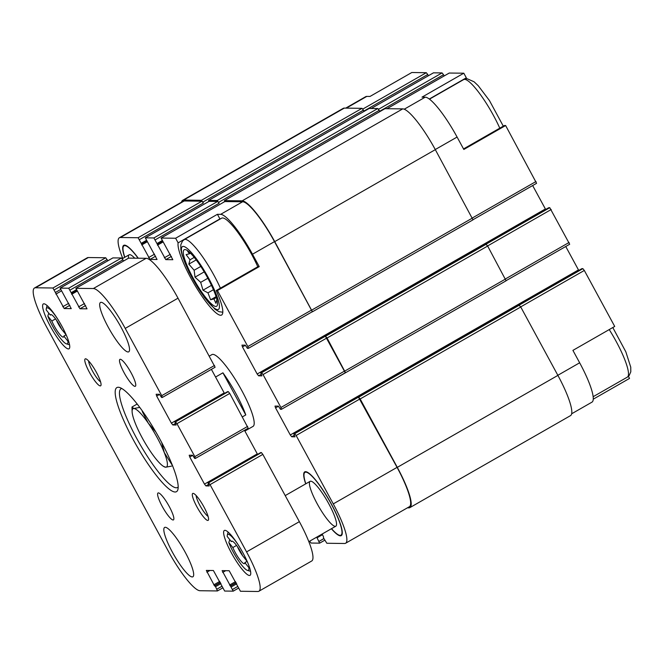 <?xml version="1.0" encoding="UTF-8"?>
<svg xmlns="http://www.w3.org/2000/svg" width="664" height="664" viewBox="0 0 664 664"><rect width="100%" height="100%" fill="white"/><g stroke="black" fill="none" stroke-linecap="round" stroke-linejoin="round"><path stroke-width="1" d="M593.259 399.18L629.53 378.414L628.418 376.355M581.896 268.654L582.867 268.646L584.32 270.456L614.715 326.439L572.916 350.376L579.655 362.793L557.835 375.293M331.386 528.735A36.744 7.204 -119.8 0 0 340.408 535.848A36.744 7.204 -119.8 0 0 341.553 535.408A36.744 7.204 -119.8 0 0 329.228 500.183A36.744 7.204 -119.8 0 0 305.083 471.722A36.744 7.204 -119.8 0 0 305.697 483.873M209.434 356.028L211.924 354.601A41.367 8.109 60.2 0 1 212.87 354.377A41.367 8.109 60.2 0 1 240.683 388.54A41.367 8.109 60.2 0 1 253.034 426.396L244.892 431.06M309.607 541.21L311.067 543.044L319.65 543.152L316.728 537.135M322.181 534.014L323.559 536.935M323.534 536.935L323.443 537.832L326.846 543.26L344.558 543.492A45.501 8.914 -119.8 0 0 345.595 543.243A45.501 8.914 -119.8 0 0 333.27 503.901L296.127 435.493L294.675 433.683L293.72 433.675L295.015 436.821L291.72 436.779L290.276 434.97L275.56 407.879L275.004 406.094L278.324 406.127L280.507 409.29L281.445 409.306L280.93 407.505L263.035 374.546L261.583 372.728L260.628 372.728L261.923 375.865L258.628 375.832L257.175 374.015L242.468 346.932L241.953 345.131L245.232 345.172L247.415 348.343L248.394 348.343L247.838 346.55L217.435 290.566L216.24 290.55A42.654 8.358 60.2 0 1 221.61 315.026A42.654 8.358 60.2 0 1 195.581 286.292A42.654 8.358 60.2 0 1 178.126 242.85L175.628 238.235L161.086 238.061L172.831 259.707L165.768 259.624L153.89 237.953L145.308 237.845L157.053 259.491L149.989 259.408L138.112 237.737L120.408 237.504A45.501 8.914 -119.8 0 0 119.362 237.753A45.501 8.914 -119.8 0 0 122.765 258.445M138.261 258.196A36.744 7.204 -119.8 0 0 124.077 245.199A36.744 7.204 -119.8 0 0 124.691 257.341M345.736 108.116L365.756 96.645A45.501 8.914 -119.8 0 1 366.794 96.404L370.006 96.446L411.804 72.509L426.296 72.7L362.785 109.07M429.276 99.027L466.319 77.812L463.812 73.198L422.013 97.135L425.226 97.176L404.227 109.211M463.538 148.927L504.432 125.513L505.628 125.529L463.829 149.466L457.089 137.05A45.501 8.914 -119.8 0 0 425.226 97.176M178.126 242.85L219.925 218.912L217.427 214.298L220.639 214.347A45.501 8.914 -119.8 0 1 252.494 254.212L259.234 266.629L258.039 266.613L216.24 290.55M175.628 238.235L217.427 214.298M259.234 266.629L217.435 290.566M312.462 311.773L473.017 219.842L312.379 311.823L274.489 241.613A45.501 8.914 -119.8 0 0 242.634 201.748L224.847 201.557M428.404 75.721L427.749 74.509L363.947 111.046L362.013 108.332L344.309 108.099A46.538 9.122 -119.8 0 0 343.246 108.348L182.65 200.32A46.538 9.122 -119.8 0 0 181.504 202.163M407.414 507.844L408.841 507.86A46.538 9.122 -119.8 0 0 409.904 507.603L570.5 415.639A46.538 9.122 -119.8 0 0 557.893 375.392L520.75 306.992L519.074 305.183L582.867 268.646M345.554 372.728L506.117 280.789L487.658 246.045L485.973 244.227L549.775 207.691L548.796 207.699M473.017 219.842L435.318 149.649A46.538 9.122 -119.8 0 0 402.741 108.871L384.954 108.688M444.183 75.937L443.527 74.725L379.725 111.253L377.791 108.539L369.176 108.473M581.938 268.629L357.498 397.155M548.837 207.683L260.628 372.728M363.457 110.141L202.869 202.113L203.358 203.018L201.906 201.2L184.202 200.968A45.501 8.914 -119.8 0 0 183.164 201.217L119.362 237.753M345.595 543.243L409.389 506.707A45.501 8.914 -119.8 0 0 397.064 467.365L358.477 397.147L294.675 433.683M409.904 507.603A46.538 9.122 -119.8 0 0 397.296 467.365L360.162 398.964L358.477 397.147M565.745 246.502L578.759 270.439M281.519 409.256L345.521 372.761L327.061 338.009L325.385 336.2L261.583 372.728M281.486 409.29L345.288 372.753L325.385 336.2M532.652 185.555L545.667 209.492M209.069 201.35L217.684 201.416L219.137 203.225L217.194 200.511L208.662 200.395L208.82 201.474M202.869 202.113L201.416 200.304L183.712 200.063A46.538 9.122 -119.8 0 0 182.65 200.32M312.429 311.806L274.73 241.621A46.538 9.122 -119.8 0 0 242.144 200.843L224.44 200.611L224.598 201.682M518.252 305.166L357.639 397.138M427.749 74.509L426.296 72.7M571.646 413.788L591.981 402.143A45.501 8.914 -119.8 0 0 579.655 362.793M569.679 244.252L506.175 280.623L569.679 244.252L549.775 207.691M536.587 183.297L473.075 219.668L536.587 183.297L505.628 125.529M463.812 73.198L449.237 73.048M443.527 74.725L442.075 72.907L433.467 72.841M466.211 78.759A42.654 8.358 60.2 0 1 466.319 77.812M222.805 312.221L219.004 311.682L215.036 309.291L204.288 297.281L189.273 272.447L182.168 255.325L180.857 249.739L180.791 244.883L182.459 241.107L184.252 239.596L221.651 218.182A41.367 8.109 60.2 0 1 222.598 217.958A41.367 8.109 60.2 0 1 257.798 266.754M124.824 257.267A36.196 7.088 60.2 0 1 123.994 245.829A36.196 7.088 60.2 0 1 124.815 245.63A36.196 7.088 60.2 0 1 138.104 258.196M128.509 258.196A25.854 5.063 60.2 0 1 129.131 254.802A25.854 5.063 60.2 0 1 129.721 254.661A25.854 5.063 60.2 0 1 134.701 258.155M184.965 249.564A32.578 6.383 60.2 0 1 187.14 250.394A32.578 6.383 60.2 0 1 205.948 274.838A32.578 6.383 60.2 0 1 217.518 303.431A32.578 6.383 60.2 0 1 196.834 284.524A32.578 6.383 60.2 0 1 184.965 249.564M189.057 251.855L187.597 251.183L189.439 253.781L186.119 254.627L190.012 259.798L188.825 264.139L194.137 270.248L195 277.154L200.702 282.349L202.985 290.201L207.957 292.849L210.629 299.779L213.957 298.933L215.9 303.315L217.087 298.974M305.83 483.79A36.196 7.088 60.2 0 1 304.992 472.353A36.196 7.088 60.2 0 1 305.822 472.154A36.196 7.088 60.2 0 1 330.157 502.05A36.196 7.088 60.2 0 1 340.972 535.167A36.196 7.088 60.2 0 1 331.519 528.66M310.727 481.184A25.854 5.063 60.2 0 1 328.107 502.54A25.854 5.063 60.2 0 1 335.826 526.195A25.854 5.063 60.2 0 1 318.587 506.275A25.854 5.063 60.2 0 1 310.138 481.325A25.854 5.063 60.2 0 1 310.727 481.184M190.477 253.191L189.439 253.781M194.228 257.383L190.012 259.798M196.204 259.914L188.825 264.139M200.794 266.438L194.137 270.248M204.213 271.883L195 277.154M207.849 278.257L200.702 282.349M211.459 285.346L202.985 290.201M213.434 289.712L207.957 292.849M216.074 296.659L210.629 299.779M216.348 297.563L213.957 298.933M232.176 541.143L231.338 541.616A12.923 2.531 60.2 0 1 231.645 541.177A12.923 2.531 60.2 0 1 242.7 555.843L246.825 561.005A20.684 4.05 60.2 0 0 242.061 551.228M247.149 561.312L244.85 562.624A12.923 2.531 60.2 0 1 244.485 563.611A12.923 2.531 60.2 0 1 239.272 558.955A12.923 2.531 60.2 0 1 232.815 547.559L236.558 545.418M51.178 314.611L50.331 315.093A12.923 2.531 60.2 0 1 50.638 314.645A12.923 2.531 60.2 0 1 61.702 329.319L65.827 334.482A20.684 4.05 60.2 0 0 61.063 324.704M66.143 334.789L63.852 336.1A12.923 2.531 60.2 0 1 63.487 337.08A12.923 2.531 60.2 0 1 58.266 332.423A12.923 2.531 60.2 0 1 51.809 321.036L55.552 318.894M229.769 539.658L228.831 542.571L232.815 547.559M244.85 562.624L248.842 567.62A20.684 4.05 60.2 0 1 247.431 570.376A20.684 4.05 60.2 0 1 228.831 542.571M48.762 313.126L47.825 316.047L51.809 321.036M63.852 336.1L67.836 341.088A20.684 4.05 60.2 0 1 66.425 343.852A20.684 4.05 60.2 0 1 47.825 316.047M215.559 377.036L222.921 372.819A41.367 8.109 -119.8 0 1 245.788 414.934L222.921 372.819M242.451 416.843L245.788 414.934M176.101 425.01L172.831 424.96L171.378 423.151L156.671 396.059L156.156 394.258L159.435 394.308L161.618 397.47L162.306 397.47L161.742 395.678L125.222 328.406A45.501 8.914 -119.8 0 0 93.358 288.541L75.903 288.317L87.034 308.835L79.97 308.76L68.699 288.209L60.125 288.11L71.255 308.627L64.192 308.544L52.929 288.002L35.516 287.769A45.501 8.914 -119.8 0 0 34.47 288.018A45.501 8.914 -119.8 0 0 46.804 327.369L168.15 550.854A45.501 8.914 -119.8 0 0 200.005 590.728L217.46 590.943L215.551 586.669L214.48 585.764L220.323 582.419M176.126 425.001L174.831 421.856L175.495 421.864L176.948 423.673L194.843 456.633L195.349 458.434L194.71 458.426L192.527 455.255L189.207 455.222L189.763 457.015L204.479 484.106L205.923 485.915L209.218 485.957L207.923 482.811L208.587 482.811L210.04 484.629L246.568 551.9A45.501 8.914 -119.8 0 1 258.894 591.242A45.501 8.914 -119.8 0 1 257.856 591.491L240.443 591.259L229.171 570.716L222.108 570.633L233.238 591.151L224.664 591.051L213.393 570.509L206.33 570.426L214.48 585.764M258.894 591.242L311.69 561.014A45.501 8.914 -119.8 0 0 299.364 521.663L262.836 454.392L261.392 452.574L260.703 452.591M204.479 484.106L257.275 453.869L257.574 454.375M257.275 453.869L244.485 430.314M195.432 458.384L248.195 428.189L229.744 393.437L228.291 391.627L227.627 391.619L174.831 421.856L227.652 391.619M171.378 423.151L224.183 392.914L224.473 393.428M224.183 392.914L211.393 369.358M162.34 397.437L215.103 367.233L178.018 298.169A45.501 8.914 -119.8 0 0 146.163 258.304L128.667 258.122M123.604 261.002L121.504 257.972L112.888 257.906M107.834 260.786L105.725 257.765L88.312 257.532A45.501 8.914 -119.8 0 0 87.275 257.781L34.47 288.018M101.127 302.311A28.436 5.569 -119.8 0 0 100.48 302.469A28.436 5.569 -119.8 0 0 109.776 329.917A28.436 5.569 -119.8 0 0 128.75 351.82A28.436 5.569 -119.8 0 0 120.25 325.8A28.436 5.569 -119.8 0 0 101.127 302.311M120.284 359.274A15.513 3.038 -119.8 0 0 119.927 359.357A15.513 3.038 -119.8 0 0 124.998 374.33A15.513 3.038 -119.8 0 0 135.34 386.282A15.513 3.038 -119.8 0 0 130.708 372.089A15.513 3.038 -119.8 0 0 120.284 359.274M158.372 492.895A15.513 3.038 -119.8 0 0 158.024 492.987A15.513 3.038 -119.8 0 0 163.095 507.952A15.513 3.038 -119.8 0 0 173.437 519.904A15.513 3.038 -119.8 0 0 168.805 505.711A15.513 3.038 -119.8 0 0 158.372 492.895M165.27 527.282A28.436 5.569 -119.8 0 0 164.622 527.44A28.436 5.569 -119.8 0 0 173.918 554.888A28.436 5.569 -119.8 0 0 192.884 576.792A28.436 5.569 -119.8 0 0 184.393 550.771A28.436 5.569 -119.8 0 0 165.27 527.282M68.433 348.94A25.854 5.063 60.2 0 1 51.053 327.593A25.854 5.063 60.2 0 1 43.334 303.938A25.854 5.063 60.2 0 1 60.573 323.849A25.854 5.063 60.2 0 1 69.031 348.799A25.854 5.063 60.2 0 1 68.433 348.94M249.44 575.472A25.854 5.063 60.2 0 1 232.06 554.116A25.854 5.063 60.2 0 1 224.341 530.461A25.854 5.063 60.2 0 1 241.58 550.381A25.854 5.063 60.2 0 1 250.029 575.331A25.854 5.063 60.2 0 1 249.44 575.472M175.122 492.007A59.976 11.753 60.2 0 1 131.912 437.202A59.976 11.753 60.2 0 1 119.512 387.469A59.976 11.753 60.2 0 1 156.878 433.791A59.976 11.753 60.2 0 1 177.927 489.459A59.976 11.753 60.2 0 1 175.122 492.007M193.083 493.36A15.513 3.038 -119.8 0 0 198.138 508.998A15.513 3.038 -119.8 0 0 208.521 519.796A15.513 3.038 -119.8 0 0 203.076 505.395A15.513 3.038 -119.8 0 0 193.415 493.418A15.513 3.038 -119.8 0 0 193.083 493.36M85.573 358.809A15.513 3.038 -119.8 0 0 90.619 374.446A15.513 3.038 -119.8 0 0 101.003 385.244A15.513 3.038 -119.8 0 0 95.566 370.844A15.513 3.038 -119.8 0 0 85.897 358.867A15.513 3.038 -119.8 0 0 85.573 358.809M88.636 360.984A12.716 2.49 -119.8 0 0 93.151 372.23A12.716 2.49 -119.8 0 0 100.563 381.817M196.146 495.535A12.716 2.49 -119.8 0 0 200.661 506.781A12.716 2.49 -119.8 0 0 208.073 516.368M178.184 486.978A56.872 11.147 60.2 0 1 177.587 487.476A56.872 11.147 60.2 0 1 176.284 487.783A56.872 11.147 60.2 0 1 138.037 440.805A56.872 11.147 60.2 0 1 121.055 388.764A56.872 11.147 60.2 0 1 121.786 388.498M231.338 541.616L227.212 536.462A20.684 4.05 60.2 0 1 227.287 535.209A20.684 4.05 60.2 0 1 241.09 549.526M50.331 315.093L46.206 309.93A20.684 4.05 60.2 0 1 46.289 308.685A20.684 4.05 60.2 0 1 60.084 323.003M62.955 330.888A10.342 2.025 60.2 0 1 61.81 329.46M61.686 329.286A10.342 2.025 60.2 0 1 56.448 320.139M243.954 557.411A10.342 2.025 60.2 0 1 242.816 555.984M242.692 555.818A10.342 2.025 60.2 0 1 237.455 546.671M172.64 465.813L164.307 452.632A33.607 6.582 60.2 0 1 165.693 467.215A33.607 6.582 60.2 0 1 163.452 466.36L165.693 467.215L171.586 466.111M137.191 404.027L131.995 406.999L133.829 408.518A33.607 6.582 60.2 0 1 148.371 423.283L142.295 411.564M163.452 466.36A33.607 6.582 60.2 0 1 151.151 452.458A33.607 6.582 60.2 0 1 135.215 423.109A33.607 6.582 60.2 0 1 132.111 411.638L131.995 406.999M139.764 407.406L133.829 408.518A33.607 6.582 60.2 0 0 132.111 411.638M155.774 431.882L148.371 423.283A33.607 6.582 60.2 0 1 164.307 452.632L161.692 442.523M311.632 310.013L247.838 346.55M274.489 241.613L252.494 254.212M242.634 201.748L220.639 214.347M224.93 201.507L161.136 238.044M203.358 203.018L139.556 239.555M201.906 201.2L138.112 237.737M184.202 200.968L120.408 237.504M324.738 540.222L319.683 543.111M323.866 538.62L319.093 541.359M322.53 534.653L317.126 537.749M397.064 467.365L333.27 503.901M359.921 398.964L296.127 435.493M519.306 305.183L358.709 397.155M357.539 397.138L293.745 433.675L357.514 397.138M294.376 435.26L291.72 436.779M578.46 269.933L290.276 434.97M278.473 406.21L275.56 407.879M344.724 370.968L280.93 407.505M326.829 338.009L263.035 374.546M486.214 244.227L325.617 336.2M324.447 336.183L260.653 372.72M261.284 374.313L258.628 375.832M545.368 208.977L257.175 374.015M245.381 345.263L242.468 346.932M312.146 311.814L248.427 348.301M171.436 256.379L165.768 259.624M170.341 254.362L164.323 257.806M162.854 242.078L157.459 245.165M162.506 241.439L157.592 244.252L162.514 241.439M162.074 240.634L157.293 243.373M379.235 110.357L218.639 202.321M219.137 203.225L155.334 239.762M217.684 201.416L153.89 237.953M209.152 201.3L145.358 237.837M155.658 256.171L149.989 259.408M154.563 254.154L148.545 257.599M147.076 241.87L141.681 244.958M141.797 244.061L146.736 241.231L141.814 244.037M146.296 240.426L141.515 243.165M362.013 108.332L201.416 200.304M344.309 108.099L183.712 200.063M557.893 375.392L397.296 467.365M520.75 306.992L360.162 398.964M505.553 279.004L344.956 370.968M487.658 246.045L327.061 338.009M472.461 218.049L311.864 310.022M435.318 149.649L274.73 241.621M402.741 108.871L242.144 200.843M385.037 108.639L224.44 200.611M377.791 108.539L217.194 200.511M369.259 108.431L208.662 200.395M366.794 96.404L346.326 108.124M584.32 270.456L520.692 306.892M569.114 242.46L505.495 278.897M551.22 209.5L487.6 245.937M536.022 181.513L472.403 217.95M457.089 137.05L435.26 149.541M449.32 73.007L387.054 108.664M442.075 72.907L378.563 109.278M433.542 72.799L371.276 108.456L433.501 72.808M183.247 246.41A36.196 7.088 60.2 0 1 216.074 293.911A36.196 7.088 60.2 0 1 201.906 293.72A36.196 7.088 60.2 0 1 183.247 246.41M184.252 239.596A41.367 8.109 60.2 0 1 185.198 239.372A41.367 8.109 60.2 0 1 220.398 288.168M429.467 99.168L463.646 79.597A41.367 8.109 60.2 0 1 464.592 79.373A41.367 8.109 60.2 0 1 499.784 128.169M609.22 329.585A41.367 8.109 60.2 0 1 627.331 377.135L629.115 375.633L630.8 371.798L630.75 367.167L625.828 351.812L612.806 327.535M217.493 590.91L222.548 588.014L217.46 590.943M216.904 589.159L221.693 586.412M215.551 586.669L220.954 583.581M214.829 585.764L220.406 582.577M213.758 584.859L219.776 581.407M206.894 572.21L209.948 570.459M233.272 591.118L238.326 588.229L233.238 591.151M232.682 589.366L237.471 586.619M231.329 586.885L236.733 583.789M230.607 585.98L236.185 582.784M230.259 585.972L236.102 582.627M229.536 585.067L235.554 581.622M222.672 572.426L225.727 570.675M246.568 551.9L299.364 521.663M210.04 484.629L262.836 454.392M208.587 482.811L261.392 452.574M207.948 482.803L260.744 452.566M205.923 485.915L208.579 484.396M189.763 457.015L192.676 455.346M194.843 456.633L247.639 426.396M176.948 423.673L229.744 393.437M175.495 421.864L228.291 391.627M172.831 424.96L175.487 423.441M156.671 396.059L159.584 394.399M161.742 395.678L214.547 365.449M125.222 328.406L178.018 298.169M93.358 288.541L146.163 258.304M75.945 288.309L128.75 258.072M79.97 308.76L85.639 305.515M78.526 306.942L84.544 303.498M71.662 294.301L77.057 291.214M71.795 293.38L76.709 290.566M71.496 292.509L76.285 289.77M70.152 290.027L122.948 259.79M68.699 288.209L121.504 257.972M60.175 288.101L112.971 257.864M64.192 308.544L69.861 305.299M62.748 306.735L68.765 303.29M55.884 294.094L61.279 290.998M55.718 292.301L60.507 289.554M54.373 289.811L107.17 259.574M52.929 288.002L105.725 257.765M35.516 287.769L88.312 257.532M324.746 540.23L319.65 543.152M312.196 311.806L248.394 348.343M224.88 201.524L161.086 238.061M209.102 201.308L145.308 237.845M506.117 280.789L345.521 372.761M485.127 244.227L324.547 336.183M384.987 108.647L224.391 200.619M369.209 108.439L208.612 200.412M581.913 268.638L518.111 305.174M548.813 207.683L485.019 244.219M449.279 73.015L387.029 108.664M123.994 245.829L125.073 245.207M503.295 126.16L489.443 100.546L478.263 85.756L474.113 81.805L467.107 78.717L463.646 79.597M340.972 535.167L342.051 534.553M304.992 472.353L306.079 471.731M593.151 396.707L627.331 377.135M247.431 570.376L250.552 571.297M66.425 343.852L69.546 344.765M207.923 482.811L260.72 452.574M195.399 458.426L248.195 428.189M162.306 397.47L215.103 367.233M75.903 288.317L128.7 258.08M71.778 293.405L76.717 290.575M60.125 288.11L112.922 257.873M227.287 535.209L228.084 532.055M46.289 308.685L47.078 305.531M122.284 258.719L129.131 254.802M308.826 541.658L335.826 526.195M285.213 495.601L310.138 481.325"/></g></svg>
